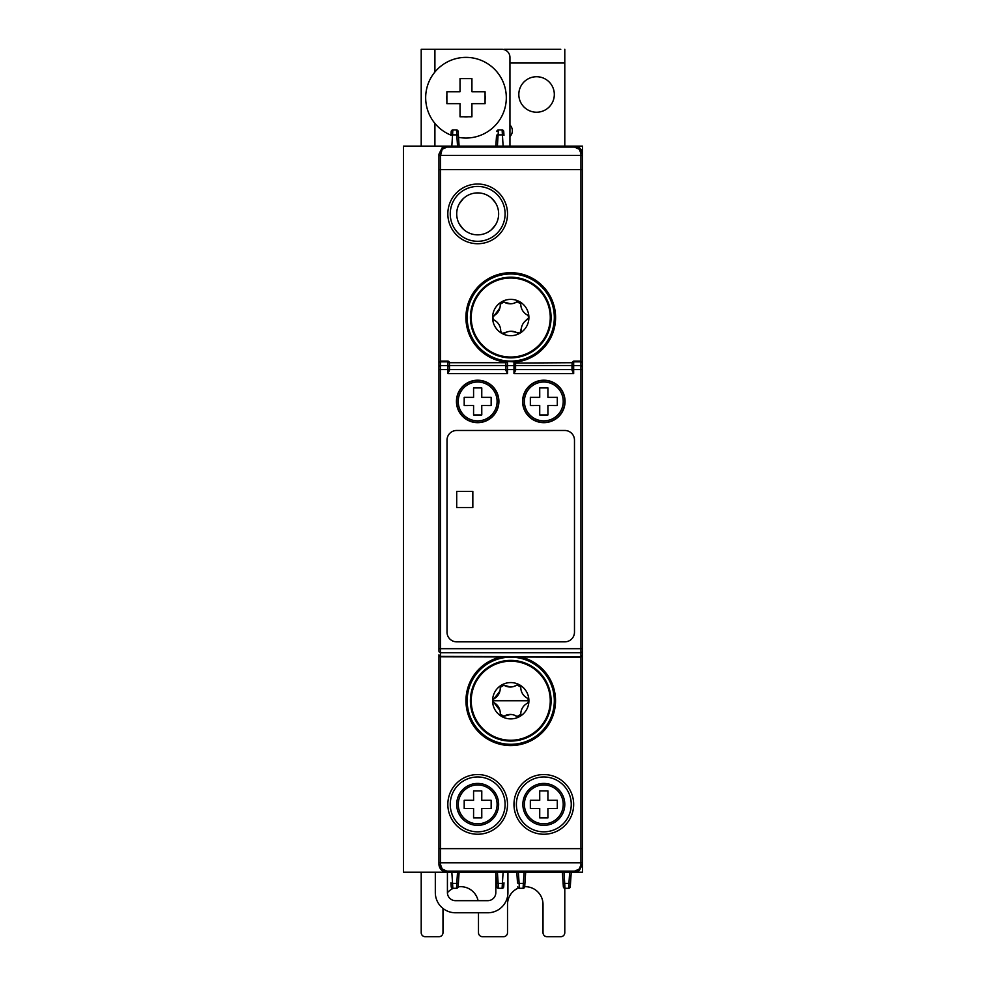 <?xml version="1.0" encoding="UTF-8"?>
<svg xmlns="http://www.w3.org/2000/svg" width="986" height="986" viewBox="0 0 986 986"><rect width="100%" height="100%" fill="white"/><g stroke="black" fill="none" stroke-linecap="round" stroke-linejoin="round"><path stroke-width="1.48" d="M536.569 112.219A17.748 17.748 0 0 1 518.821 94.471A17.748 17.748 0 0 1 536.569 76.723A17.748 17.748 0 0 1 554.317 94.471A17.748 17.748 0 0 1 536.569 112.219M458.539 137.35A40.34 40.34 0 0 0 506.311 97.7A40.34 40.34 0 0 0 465.971 57.373A40.34 40.34 0 0 0 450.972 135.144M465.971 78.473A19.227 19.227 0 0 1 468.264 78.609L471.924 78.609L471.924 91.76L485.075 91.76L485.075 95.42A19.227 19.227 0 0 1 485.075 99.993L485.075 103.653L471.924 103.653L471.924 116.804L468.264 116.804A19.227 19.227 0 0 1 463.691 116.804L460.031 116.804L460.031 103.653L446.88 103.653L446.88 99.993A19.227 19.227 0 0 1 446.88 95.42L446.88 91.76L460.031 91.76L460.031 78.609L463.691 78.609A19.227 19.227 0 0 1 465.971 78.473M463.358 229.208L459.402 224.167L463.358 229.208M495.403 225.091L491.583 229.565L495.453 224.993M498.645 213.876A20.977 20.977 0 0 1 477.668 234.853A20.977 20.977 0 0 1 456.703 213.876A20.977 20.977 0 0 1 477.668 192.899A20.977 20.977 0 0 1 498.645 213.876M499.902 307.915L492.593 317.849A18.155 18.155 0 0 0 501.948 333.416L507.839 331.74M492.618 317.541L493.949 319.982A2.416 2.416 0 0 1 493.875 315.68A12.103 12.103 0 0 0 500.235 304.218A2.416 2.416 0 0 1 503.92 301.999L500.235 304.218M510.514 303.811L503.92 301.999A12.103 12.103 0 0 0 517.034 301.765A2.416 2.416 0 0 1 520.793 303.848L517.034 301.765L513.657 303.331M531.097 351.41A39.514 39.514 0 0 0 544.617 297.18A39.514 39.514 0 0 0 471.234 317.541A39.514 39.514 0 0 0 531.097 351.41M489.968 282.957A40.34 40.34 0 0 0 476.176 338.309A40.34 40.34 0 0 1 470.408 317.541A40.34 40.34 0 0 0 531.528 352.113A40.34 40.34 0 0 0 545.32 296.761A40.34 40.34 0 0 0 470.408 317.541A40.34 40.34 0 0 1 545.32 296.761M447.829 213.876A29.851 29.851 0 0 0 477.668 243.727A29.851 29.851 0 0 0 507.519 213.876A29.851 29.851 0 0 0 477.668 184.025A29.851 29.851 0 0 0 447.829 213.876M450.245 213.876A27.423 27.423 0 0 0 477.668 241.299A27.423 27.423 0 0 0 505.103 213.876A27.423 27.423 0 0 0 477.668 186.44A27.423 27.423 0 0 0 450.245 213.876M522.851 804.391A20.977 20.977 0 0 1 543.828 783.426A20.977 20.977 0 0 1 564.793 804.391A20.977 20.977 0 0 1 543.828 825.368A20.977 20.977 0 0 1 522.851 804.391M456.703 804.391A20.977 20.977 0 0 0 477.668 825.368A20.977 20.977 0 0 0 498.645 804.391A20.977 20.977 0 0 0 477.668 783.426A20.977 20.977 0 0 0 456.703 804.391M527.547 698.285A12.103 12.103 0 0 1 520.793 687.045A2.416 2.416 0 0 0 519.548 684.851A18.155 18.155 0 0 1 528.903 700.417A2.416 2.416 0 0 1 528.878 700.738L527.547 703.178A2.416 2.416 0 0 0 528.878 700.738L527.547 698.285A2.416 2.416 0 0 1 528.903 700.417A18.155 18.155 0 0 1 501.393 716.292A18.155 18.155 0 0 1 501.393 685.171A2.416 2.416 0 0 1 503.92 685.196A12.103 12.103 0 0 0 517.034 684.962A2.416 2.416 0 0 1 519.548 684.851A18.155 18.155 0 0 0 501.393 685.171A2.416 2.416 0 0 0 500.235 687.402A12.103 12.103 0 0 1 493.875 698.877L492.618 700.738A2.416 2.416 0 0 0 493.875 702.587L492.618 700.738A2.416 2.416 0 0 1 493.875 698.877L499.902 691.112M490.399 734.607A39.514 39.514 0 0 1 476.879 680.377A39.514 39.514 0 0 1 550.262 700.738A39.514 39.514 0 0 1 490.399 734.607M531.528 666.154A40.34 40.34 0 0 0 470.408 700.738A40.34 40.34 0 0 0 530.616 735.839A40.34 40.34 0 0 0 531.528 666.154M573.667 804.391A29.851 29.851 0 0 0 543.828 774.552A29.851 29.851 0 0 0 513.977 804.391A29.851 29.851 0 0 0 543.828 834.242A29.851 29.851 0 0 0 573.667 804.391M571.251 804.391A27.423 27.423 0 0 0 543.828 776.968A27.423 27.423 0 0 0 516.393 804.391A27.423 27.423 0 0 0 543.828 831.827A27.423 27.423 0 0 0 571.251 804.391M507.519 804.391A29.851 29.851 0 0 1 477.668 834.242A29.851 29.851 0 0 1 447.829 804.391A29.851 29.851 0 0 1 477.668 774.552A29.851 29.851 0 0 1 507.519 804.391M505.103 804.391A27.423 27.423 0 0 1 477.668 831.827A27.423 27.423 0 0 1 450.245 804.391A27.423 27.423 0 0 1 477.668 776.968A27.423 27.423 0 0 1 505.103 804.391M456.444 401.438A21.224 21.224 0 0 0 477.668 422.661A21.224 21.224 0 0 0 498.904 401.438A21.224 21.224 0 0 0 477.668 380.214A21.224 21.224 0 0 0 456.444 401.438M498.645 401.438A20.977 20.977 0 0 1 477.668 422.415A20.977 20.977 0 0 1 456.703 401.438A20.977 20.977 0 0 1 477.668 380.46A20.977 20.977 0 0 1 498.645 401.438M543.828 380.214A21.224 21.224 0 0 0 522.592 401.438A21.224 21.224 0 0 0 543.828 422.661A21.224 21.224 0 0 0 565.052 401.438A21.224 21.224 0 0 0 543.828 380.214M564.793 401.438A20.977 20.977 0 0 0 543.828 380.46A20.977 20.977 0 0 0 522.851 401.438A20.977 20.977 0 0 0 543.828 422.415A20.977 20.977 0 0 0 564.793 401.438M438.955 655.554L440.557 657.169L440.557 648.677L580.939 648.677L580.939 652.695L440.557 652.695A1.615 1.602 -0 0 1 438.955 651.08L438.955 362.712L440.557 361.098L447.829 361.455A1.602 1.602 0 0 1 449.431 363.058L449.431 370.403L447.829 373.62L507.519 373.62L505.904 370.403L505.904 362.7L507.519 361.098L513.977 361.098L507.519 361.455L513.977 361.85L513.977 365.572L507.519 365.572L507.519 369.59L513.977 369.59L513.977 373.62L515.592 370.403L515.592 363.452A1.602 1.602 0 0 0 513.977 361.85L513.977 361.455A1.602 1.602 0 0 1 515.592 363.058L572.065 362.712L572.065 370.403L573.667 373.62L573.667 361.85L580.939 361.85L580.939 365.572L573.667 365.572A1.602 1.602 0 0 0 572.065 367.174M557.3 405.542L547.908 405.517L547.933 414.946L539.712 414.946L539.736 405.517L530.345 405.542L530.345 397.333L539.736 397.358L539.712 387.929L547.933 387.929L547.908 397.358L557.3 397.333L557.3 405.542M481.784 414.946L473.563 414.946L473.588 405.517L464.196 405.542L464.196 397.333L473.588 397.358L473.563 387.929L481.784 387.929L481.76 397.358L491.151 397.333L491.151 405.542L481.76 405.517L481.784 414.946M456.703 507.519L472.836 507.519L472.836 491.385L456.703 491.385L456.703 507.519M564.793 641.837L456.703 641.837A9.675 9.675 0 0 1 447.015 632.162L447.015 440.163A9.675 9.675 0 0 1 456.703 430.475L564.793 430.475A9.675 9.675 0 0 1 574.481 440.163L574.481 632.162A9.675 9.675 0 0 1 564.793 641.837M515.592 367.174A1.602 1.602 0 0 0 513.977 365.572L513.977 369.59L515.592 369.59L515.592 365.535L571.991 365.535L571.991 368.357M449.505 368.517L449.505 365.535L449.431 368.517M447.829 373.62L447.829 369.59L440.557 369.59L440.557 648.677L438.955 648.677L438.955 651.08M582.541 363.92L582.541 655.197A1.615 1.615 180 0 1 580.939 656.812L440.557 656.417A1.615 1.602 -0 0 1 438.955 654.815L438.955 848.638L438.955 775.551L438.955 848.638L580.939 848.638L580.939 864.722A1.615 0.629 0 0 0 582.541 864.093L582.541 655.197L580.939 657.169L440.557 656.812A1.615 1.615 -0 0 1 438.955 655.197L438.955 667.177M582.541 367.186A1.615 1.602 180 0 0 580.939 365.572L580.939 369.59L582.541 369.59L582.541 362.712L580.939 361.098L573.667 361.455A1.602 1.602 180 0 0 572.065 363.058M572.065 363.452A1.602 1.602 180 0 1 573.667 361.85L573.667 361.098L572.065 362.7L572.065 368.357M449.505 365.535L505.904 365.535L505.904 369.59L507.519 369.59L507.519 373.62M449.431 363.058L447.829 361.098A1.602 1.602 0 0 1 449.431 362.7L505.904 362.712M515.592 362.7L513.977 361.098L507.519 361.455A1.602 1.602 180 0 0 505.904 363.058L505.904 365.535M449.431 369.59L447.829 369.59L447.829 361.098L440.557 361.098L440.557 155.443L580.939 155.443L580.939 153.545A1.615 0.629 0 0 1 582.541 154.173L582.541 242.716M573.667 361.098L580.939 361.098L573.667 361.098M506.015 362.121A44.838 44.838 0 0 1 465.91 317.541A44.838 44.838 0 0 1 510.748 272.703A44.838 44.838 0 0 1 555.586 317.541A44.838 44.838 0 0 1 515.481 362.121M438.955 156.071A1.615 0.629 180 0 1 440.557 155.443L442.172 149.28L447.015 147.087L574.481 147.087L574.481 146.113L447.015 146.113L442.172 147.715L438.955 154.173L438.955 363.07A1.615 1.615 0 0 1 440.557 361.455L440.557 369.59L438.955 369.59M440.557 153.545A1.615 0.629 180 0 0 438.955 154.173M574.481 146.113L574.875 146.113A8.073 8.073 0 0 0 574.481 146.113L579.324 147.715L582.541 154.173L582.541 146.113L503.119 146.113L502.108 129.967A1.615 1.615 0 0 1 503.723 131.483L503.982 135.415A1.615 0.629 176.2 0 0 502.379 134.885L498.152 134.885A1.615 0.629 -176.2 0 0 496.537 135.415L495.822 146.113L496.537 135.415M574.875 146.113A8.073 8.073 0 0 1 582.541 154.173M459.119 146.113L458.145 131.483A1.615 1.615 0 0 0 456.53 129.967L456.789 134.885A1.615 0.629 -3.8 0 1 458.404 135.415L459.119 146.113L497.4 146.113L498.411 129.967A1.615 1.615 0 0 0 496.796 131.483A1.615 1.615 0 0 1 498.411 129.967L502.108 129.967A1.615 1.615 0 0 1 503.723 131.483L503.982 135.415M450.959 135.415L451.218 131.483A1.615 1.615 0 0 1 452.833 129.967A1.615 1.615 0 0 0 451.218 131.483L450.959 135.415A1.615 0.629 3.8 0 1 452.562 134.885L452.833 129.967L456.53 129.967A1.615 1.615 0 0 1 458.145 131.483L458.404 135.415M570.278 886.796A1.615 1.615 0 0 1 568.663 888.3A1.615 1.615 0 0 0 570.278 886.796L570.537 882.852A1.615 0.629 -176.2 0 1 568.934 883.382L568.663 888.3L570.278 886.796L571.251 872.166L570.537 882.852M564.966 888.3L563.351 886.796A1.615 1.615 0 0 0 564.966 888.3L564.707 883.382A1.615 0.629 176.2 0 1 563.092 882.852L563.351 886.796A1.615 1.615 0 0 0 564.966 888.3L568.663 888.3M524.7 886.66L524.959 882.852L524.7 886.66M517.514 882.852L516.8 872.166L517.514 882.852A1.615 0.629 -3.8 0 0 519.117 883.382L519.388 888.3A1.615 1.615 0 0 1 517.773 886.796A1.615 1.615 0 0 0 519.388 888.3L523.085 888.3A1.615 1.615 0 0 0 524.7 886.796A1.615 1.615 0 0 1 523.085 888.3L523.344 883.382A1.615 0.629 3.8 0 0 524.959 882.852L525.674 872.166L524.959 882.852M496.537 882.852L495.822 872.166L496.796 886.796L498.411 888.3A1.615 1.615 0 0 1 496.796 886.796A1.615 1.615 0 0 0 498.411 888.3L498.152 883.382A1.615 0.629 176.2 0 1 496.537 882.852L496.796 886.796A1.615 1.615 0 0 0 498.411 888.3L502.108 888.3A1.615 1.615 0 0 0 503.723 886.796A1.615 1.615 0 0 1 502.108 888.3A1.615 1.615 0 0 0 503.723 886.796L503.982 882.852A1.615 0.629 -176.2 0 1 502.379 883.382L502.108 888.3M456.53 888.3L458.145 886.796A1.615 1.615 0 0 1 456.53 888.3L456.789 883.382A1.615 0.629 3.8 0 0 458.404 882.852L458.145 886.796A1.615 1.615 0 0 1 456.53 888.3L452.833 888.3A1.615 1.615 0 0 1 451.218 886.796L450.959 882.852A1.615 0.629 -3.8 0 0 452.562 883.382L452.833 888.3A1.615 1.615 0 0 1 451.218 886.796L450.959 882.852M440.557 657.169L440.557 864.722L442.172 868.999L447.015 871.18L574.481 871.18L574.481 872.166L579.324 870.552L582.541 864.093L582.541 872.166L447.015 872.166L442.172 870.552L438.955 864.093L438.955 848.638M440.557 864.722A1.615 0.629 180 0 1 438.955 864.093A8.073 8.073 0 0 0 447.015 872.166L446.621 872.154M562.377 872.166L563.092 882.852L562.377 872.166M503.982 882.852L503.723 886.796M459.119 872.166L458.404 882.852L459.119 872.166M458.145 886.796L458.404 882.852M563.351 886.796L563.092 882.852M521.347 657.169A44.838 44.838 0 0 1 510.748 745.564A44.838 44.838 0 0 1 500.149 657.169M554.317 700.738A43.569 43.569 0 0 0 510.748 657.169A43.569 43.569 0 0 0 467.179 700.738A43.569 43.569 0 0 0 510.748 744.294A43.569 43.569 0 0 0 554.317 700.738M438.955 677.653L438.955 773.135M499.902 710.351L493.875 702.587A12.103 12.103 0 0 1 500.235 714.061A2.416 2.416 0 0 0 503.92 716.267L500.235 714.061M510.514 714.456L503.92 716.267A12.103 12.103 0 0 1 517.034 716.502A2.416 2.416 0 0 0 520.793 714.419L517.034 716.502L513.657 714.936M520.793 714.419A12.103 12.103 0 0 1 527.547 703.178M520.793 687.045L517.034 684.962L513.657 686.527M510.514 687.008L503.92 685.196L500.235 687.402M473.563 817.899L481.784 817.899L481.76 808.483L491.151 808.508L491.151 800.287L481.76 800.312L481.784 790.895L473.563 790.895L473.588 800.312L464.196 800.287L464.196 808.508L473.588 808.483L473.563 817.899M557.3 808.508L547.908 808.483L547.933 817.899L539.712 817.899L539.736 808.483L530.345 808.508L530.345 800.287L539.736 800.312L539.712 790.895L547.933 790.895L547.908 800.312L557.3 800.287L557.3 808.508M582.541 773.135L582.541 656.762M580.939 657.169L580.939 848.638L582.541 848.638L582.541 775.551M582.541 363.464A1.615 1.602 180 0 0 580.939 361.85L580.939 361.455A1.615 1.615 180 0 1 582.541 363.07L582.541 169.629L580.939 169.629L580.939 361.098M467.179 317.541A43.569 43.569 0 0 0 510.748 361.098A43.569 43.569 0 0 0 554.317 317.541A43.569 43.569 0 0 0 510.748 273.972A43.569 43.569 0 0 0 467.179 317.541M438.955 340.614L438.955 245.132M438.955 351.09L438.955 339.726M459.328 203.708L463.358 198.543L459.599 203.227M495.453 202.746L491.583 198.174L495.403 202.66M520.793 303.848A12.103 12.103 0 0 0 527.547 315.089A2.416 2.416 0 0 1 528.903 317.221A18.155 18.155 0 0 0 501.393 301.975A18.155 18.155 0 0 0 492.593 317.849M528.903 317.221A2.416 2.416 0 0 1 527.621 319.39A12.103 12.103 0 0 0 521.261 330.865A2.416 2.416 0 0 1 520.103 333.095A18.155 18.155 0 0 0 528.903 317.221L527.547 315.089M524.651 321.633L528.878 317.541M510.982 331.259L520.103 333.095L521.594 327.167M500.703 331.222L501.948 333.416A18.155 18.155 0 0 0 520.103 333.095A2.416 2.416 0 0 1 517.576 333.083A12.103 12.103 0 0 0 504.462 333.305A2.416 2.416 0 0 1 500.703 331.222A12.103 12.103 0 0 0 493.949 319.982M438.955 655.197L438.955 678.553M582.541 245.132L582.541 363.255M572.065 369.59L580.939 369.59L580.939 648.677L582.541 648.677L582.541 656.097M447.422 872.166L447.422 892.613A8.073 8.073 0 0 0 455.483 900.674L487.762 900.674A8.073 8.073 0 0 0 495.822 892.613L495.822 872.166M507.926 872.166L507.926 892.613A20.164 20.164 0 0 1 487.762 912.777L455.483 912.777A20.164 20.164 0 0 1 435.319 892.613L435.319 872.166M438.955 936.7A4.03 4.03 0 0 0 442.985 932.67A4.03 4.03 0 0 1 438.955 936.7L425.237 936.7A4.03 4.03 0 0 1 421.207 932.67A4.03 4.03 0 0 0 425.237 936.7M442.985 908.426L442.985 932.67M524.7 886.697A17.748 17.748 0 0 1 543.015 904.433L543.015 932.67A4.03 4.03 0 0 0 547.045 936.7L560.763 936.7A4.03 4.03 0 0 0 564.793 932.67L564.793 885.206M478.074 900.674A17.748 17.748 0 0 0 458.133 886.87M453.338 888.3A17.748 17.748 0 0 0 447.422 892.687M478.481 932.67A4.03 4.03 0 0 0 482.511 936.7A4.03 4.03 0 0 1 478.481 932.67L478.481 912.777M482.511 936.7L503.489 936.7A4.03 4.03 0 0 0 507.519 932.67L507.519 904.433A17.748 17.748 0 0 1 518.488 888.029M421.207 932.67L421.207 872.166M509.947 63.018L564.793 63.018L564.793 146.113M509.947 125.012A8.073 8.073 0 0 1 509.947 136.536M434.912 71.966L434.912 49.3L501.874 49.3A8.073 8.073 0 0 1 509.947 57.373L509.947 146.113M434.912 49.3L421.207 49.3L421.207 146.113M463.691 78.609L468.264 78.609M446.88 99.993L446.88 95.42M468.264 116.804L463.691 116.804M485.075 95.42L485.075 99.993M560.763 49.3L504.29 49.3L560.763 49.3M564.793 63.018L564.793 49.3M450.245 146.113L403.459 146.113L403.459 872.166L447.015 872.166L447.015 871.18M438.955 862.195A1.615 0.629 180 0 0 440.557 862.824L580.939 862.824A1.615 0.629 0 0 0 582.541 862.195L582.541 861.961M547.304 785.275A19.437 19.437 0 0 0 524.392 804.391A19.437 19.437 0 0 0 543.828 823.828A19.437 19.437 0 0 0 547.304 785.275M497.104 804.391A19.437 19.437 0 0 1 477.668 823.828A19.437 19.437 0 0 1 474.192 785.275A19.437 19.437 0 0 1 497.104 804.391M528.878 700.738L492.618 700.738M458.231 401.438A19.437 19.437 0 0 1 474.192 382.321A19.437 19.437 0 0 1 497.104 401.438A19.437 19.437 0 0 1 477.668 420.874A19.437 19.437 0 0 1 458.231 401.438M524.392 401.438A19.437 19.437 0 0 0 543.828 420.874A19.437 19.437 0 0 0 547.304 382.321A19.437 19.437 0 0 0 524.392 401.438M582.541 654.815A1.615 1.602 180 0 1 580.939 656.417L580.939 652.695A1.615 1.602 180 0 0 582.541 651.08M505.904 363.452A1.602 1.602 180 0 1 507.519 361.85L507.519 365.572A1.602 1.602 180 0 0 505.904 367.174M573.667 373.62L513.977 373.62M438.955 367.186A1.615 1.602 0 0 1 440.557 365.572L447.829 365.572A1.602 1.602 180 0 1 449.431 367.174M449.431 363.452A1.602 1.602 0 0 0 447.829 361.85L440.557 361.85A1.615 1.602 0 0 0 438.955 363.464M572.065 369.614L515.592 369.614M449.431 369.614L505.904 369.614M447.829 361.098L440.557 361.098M582.541 156.071A1.615 0.629 0 0 0 580.939 155.443L580.939 169.629L438.955 169.629M580.939 153.545L579.324 149.28L574.481 147.087M447.015 147.087L447.015 146.113M451.822 146.113L452.562 134.885L456.789 134.885L457.541 146.113M569.674 872.166L568.934 883.382L564.707 883.382L563.955 872.166M518.377 872.166L519.117 883.382L523.344 883.382L524.096 872.166M503.119 872.166L502.379 883.382L498.152 883.382L497.4 872.166M451.822 872.166L452.562 883.382L456.789 883.382L457.541 872.166M580.939 864.722L579.324 868.999L574.481 871.18M476.176 338.309A40.34 40.34 0 0 0 531.528 352.113M434.912 146.113L434.912 123.435M456.53 129.967L458.145 131.483M498.411 129.967L496.796 131.483M523.085 888.3L524.7 886.796"/></g></svg>
